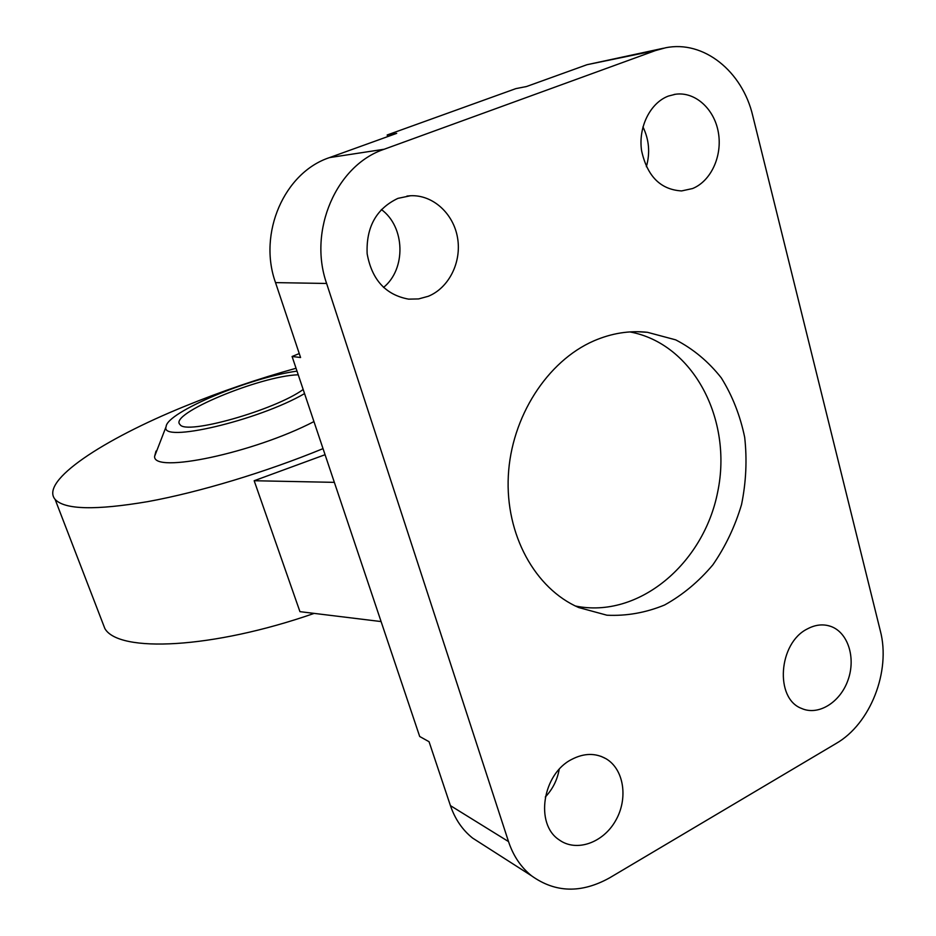 <?xml version="1.0" encoding="UTF-8"?>
<svg xmlns="http://www.w3.org/2000/svg" width="936" height="936" viewBox="0 0 936 936"><rect width="100%" height="100%" fill="white"/><g stroke="black" fill="none" stroke-linecap="round" stroke-linejoin="round"><path stroke-width="1.4" d="M629.87 331.917C693.307 343.57 732.759 419.597 717.736 491.739C703.708 564.092 638.235 618.988 575.406 606.013M593.81 340.891C611.594 333.216 629.472 330.35 647.443 332.303L675.71 339.862C693.283 348.964 708.482 361.635 721.305 377.887C732.408 395.764 740.2 415.596 744.693 437.369C747.162 459.716 746.109 482.11 741.546 504.551C735.029 526.465 725.47 546.565 712.858 564.841C698.736 581.607 682.648 594.992 664.572 605.007C645.77 612.741 626.558 616.134 606.938 615.209L578.694 607.534C535.135 588.592 505.253 534.713 508.318 475.851C511.278 417.011 547.209 361.156 593.81 340.891M313.946 421.586C253.586 452.989 152.591 474.084 154.627 456.3L156.019 451.082M304.551 393.6C258.114 420.673 159.12 443.641 166.128 426.594C166.725 412.214 250.357 377.36 297.004 371.136M303.17 389.493C274.997 410.132 185.562 435.404 180.051 424.57C167.743 414.262 260.266 375.862 298.233 374.786M387.68 136.609L387.176 134.983L396.7 133.357L329.507 157.599C284.31 172.47 257.786 233.286 275.523 282.613L300.573 357.517L292.09 356.487L299.251 353.562M663.484 48.227L586.989 64.713L526.5 86.533L515.83 88.627L387.176 134.983M642.95 126.922C649.128 139.651 650.263 152.919 646.355 166.725M381.092 621.562L334.351 482.356L254.171 480.73L299.941 611.653L381.092 621.562L419.691 736.492L429.062 741.721L450.427 805.627C455.048 819.129 462.431 829.939 472.586 838.071L482.824 844.623M326.617 283.468C308.026 230.478 336.387 165.075 384.216 149.233L655.352 50.602L665.484 47.806C703.638 39.885 742.47 71.428 752.755 115.795L880.331 630.876C891.013 671.206 870.457 723.902 836.047 743.523L609.605 877.851C581.361 893.529 555.352 892.862 531.566 875.815C520.978 867.309 513.291 855.89 508.517 841.581L326.617 283.468L275.523 282.613M807.312 628.945C815.338 624.64 823.165 623.785 830.782 626.395C848.028 632.408 856.042 657.856 848.016 680.062C840.282 702.374 818.356 716.028 801.59 708.447C774.563 698.56 778.401 643.102 807.312 628.945M571.627 759.447C583.947 753.024 595.436 752.801 606.072 758.757C624.066 769.31 628.419 798.712 615.549 820.778C602.983 843.032 576.143 852.38 559.085 839.803C534.749 824.066 542.494 774.013 571.627 759.447M397.94 198.362L410.518 195.741C432.818 194.629 453.492 213.49 457.552 237.838C461.787 262.15 448.941 287.925 428.255 296.291L418.603 298.923L408.634 299.146C385.702 294.922 371.873 279.794 367.146 253.75C366.046 227.109 376.307 208.646 397.94 198.362M668.456 96.045L675.464 94.255C695.085 91.412 714.32 108.845 718.345 132.397C722.569 155.891 711.056 181.093 692.558 188.546L681.595 190.932C660.488 189.645 647.15 176.202 641.569 150.591C638.118 127.202 650.216 102.796 668.456 96.045M559.213 769.333C557.294 779.98 552.649 789.212 545.29 797.027M254.171 480.73L325.073 454.709M101.65 620.217L104.855 628.536C118.591 653.012 212.238 648.929 314.192 613.384M323.025 448.636C265.894 472.118 199.181 492.242 147.958 501.591C95.659 510.448 64.713 509.722 55.107 499.391C39.499 481.139 103.276 439.382 184.743 406.306C221.224 391.4 258.313 378.729 296.045 368.269M334.351 482.356L292.09 356.487M381.35 209.512C405.241 226.863 406.259 269.077 383.514 287.446M384.216 149.233L329.507 157.599M586.989 64.713L655.352 50.602M508.517 841.581L450.427 805.627M647.443 332.303L636.925 331.695M166.128 426.594L154.627 456.3M472.586 838.071L531.566 875.815M104.855 628.536L55.107 499.391M675.464 94.255L674.084 94.477M410.518 195.741L406.961 196.069M606.072 758.757L601.041 756.346M830.782 626.395L827.611 625.494"/></g></svg>
